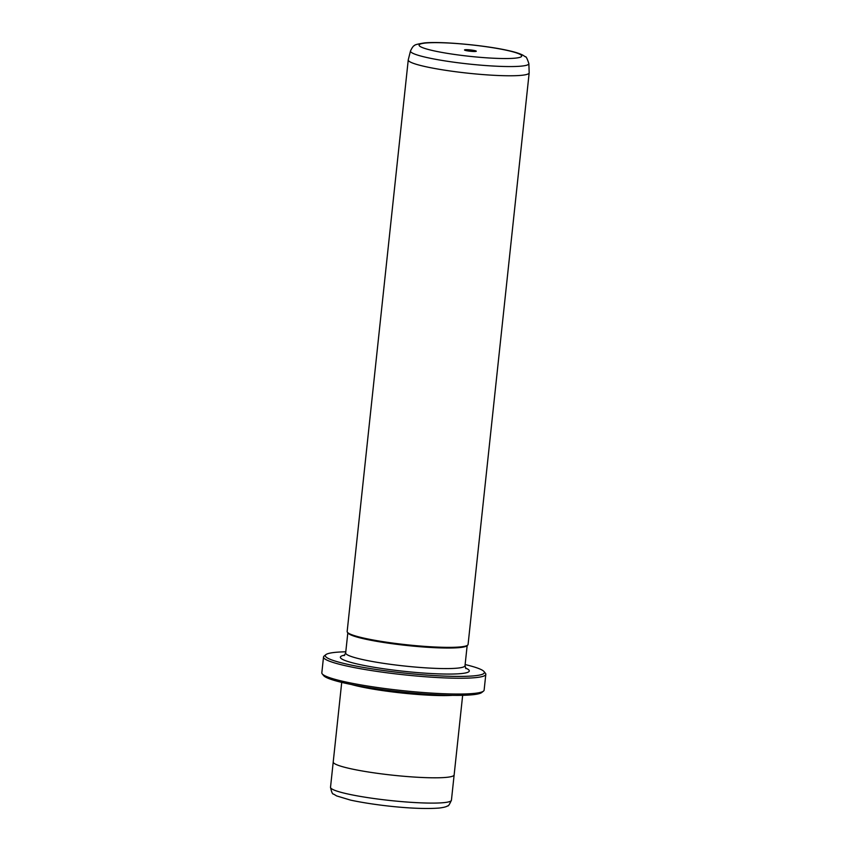<?xml version="1.0" encoding="UTF-8"?>
<svg xmlns="http://www.w3.org/2000/svg" width="851" height="851" viewBox="0 0 851 851"><rect width="100%" height="100%" fill="white"/><g stroke="black" fill="none" stroke-linecap="round" stroke-linejoin="round"><path stroke-width="1.28" d="M474.645 50.581A5.925 0.66 6.1 0 0 467.922 49.73A5.925 0.66 6.1 0 0 464.54 50.039A5.925 0.66 6.1 0 0 466.157 50.613A5.925 0.66 6.1 0 0 472.252 51.422A5.925 0.66 6.1 0 0 476.241 51.294A5.925 0.66 6.1 0 0 474.645 50.581M345.793 651.802A80.015 8.978 6.1 0 0 325.89 654.632A80.015 8.978 6.1 0 0 347.474 664.28A80.015 8.978 6.1 0 0 438.244 675.8A80.015 8.978 6.1 0 0 483.996 671.524A80.015 8.978 6.1 0 0 465.135 664.557M483.996 671.524L485.41 673.258A81.611 9.148 -173.9 0 1 485.815 674.332A81.611 9.148 -173.9 0 1 434.531 677.375A81.611 9.148 -173.9 0 1 346.155 665.876A81.611 9.148 -173.9 0 1 323.518 656.993A81.611 9.148 -173.9 0 1 324.146 656.025L325.89 654.632M483.496 691.118L481.751 692.512A80.015 8.978 -173.9 0 1 427.851 694.267A80.015 8.978 -173.9 0 1 345.442 683.257A80.015 8.978 -173.9 0 1 323.646 675.62L322.231 673.886A81.611 9.148 6.1 0 0 344.464 681.683A81.611 9.148 6.1 0 0 428.521 692.905A81.611 9.148 6.1 0 0 483.496 691.118A81.611 9.148 6.1 0 0 484.123 690.15L485.815 674.332M425.117 66.559A60.815 6.819 6.1 0 0 490.963 75.133A60.815 6.819 6.1 0 0 529.173 72.867A60.815 6.819 6.1 0 0 529.173 72.761L528.865 63.623A59.527 6.68 -173.9 0 1 491.889 65.963A59.527 6.68 -173.9 0 1 426.989 57.549A59.527 6.68 -173.9 0 1 410.501 50.975L408.257 59.836A60.815 6.819 6.1 0 0 408.246 59.942A60.815 6.819 6.1 0 0 425.117 66.559M351.612 684.566A60.815 6.819 6.1 0 0 358.877 686.374A60.815 6.819 6.1 0 0 452.53 695.352M462.657 695.32L454.147 774.899A60.815 6.819 -173.9 0 1 415.937 777.165A60.815 6.819 -173.9 0 1 350.091 768.591A60.815 6.819 -173.9 0 1 333.22 761.975L341.719 682.396M408.246 59.942L347.155 631.538A60.815 6.819 6.1 0 0 347.463 632.336A60.815 6.819 6.1 0 0 364.026 638.144A60.815 6.819 6.1 0 0 426.659 646.515A60.815 6.819 6.1 0 0 467.614 645.186A60.815 6.819 6.1 0 0 468.082 644.452L529.173 72.867M347.463 632.336L348.165 633.208A60.006 6.734 6.1 0 0 364.515 638.941A60.006 6.734 6.1 0 0 426.33 647.196A60.006 6.734 6.1 0 0 466.742 645.877L467.614 645.186M323.518 656.993L321.827 672.801A81.611 9.148 6.1 0 0 322.231 673.886M433.404 50.72A51.603 5.787 6.1 0 0 505.962 58.538A51.603 5.787 6.1 0 0 507.398 50.464A51.603 5.787 6.1 0 0 434.829 42.646A51.603 5.787 6.1 0 0 433.404 50.72M347.389 793.887A60.804 6.819 6.1 0 0 413.224 802.461A60.804 6.819 6.1 0 0 451.434 800.195C449.466 804.589 448.19 806.493 447.583 805.886C446.52 806.759 443.765 807.471 439.318 808.035C415.416 809.971 374.514 805.269 350.58 800.121L336.602 795.908L333.581 794.079C332.55 794.44 331.528 792.175 330.518 787.281A60.804 6.819 6.1 0 0 347.389 793.887M465.465 668.003A64.814 7.265 -173.9 0 1 438.829 673.886A64.814 7.265 -173.9 0 1 358.367 664.248A64.814 7.265 -173.9 0 1 344.74 655.1M344.144 655.61L345.666 652.962A60.006 6.734 6.1 0 0 362.324 659.493A60.006 6.734 6.1 0 0 427.298 667.95A60.006 6.734 6.1 0 0 465.008 665.716L467.167 645.537M528.865 63.623C527.195 58.528 526.014 56.251 525.344 56.783L522.844 55.145C519.429 53.432 514.578 51.911 508.292 50.56C485.304 45.284 441.041 41.167 424.277 42.944C417.575 44.039 414.352 44.89 414.597 45.475C413.533 45.614 412.171 47.443 410.501 50.975M454.126 775.027L451.434 800.195M345.666 652.962L347.825 632.782M465.008 665.716L465.944 668.62M333.209 762.102L330.518 787.281"/></g></svg>
